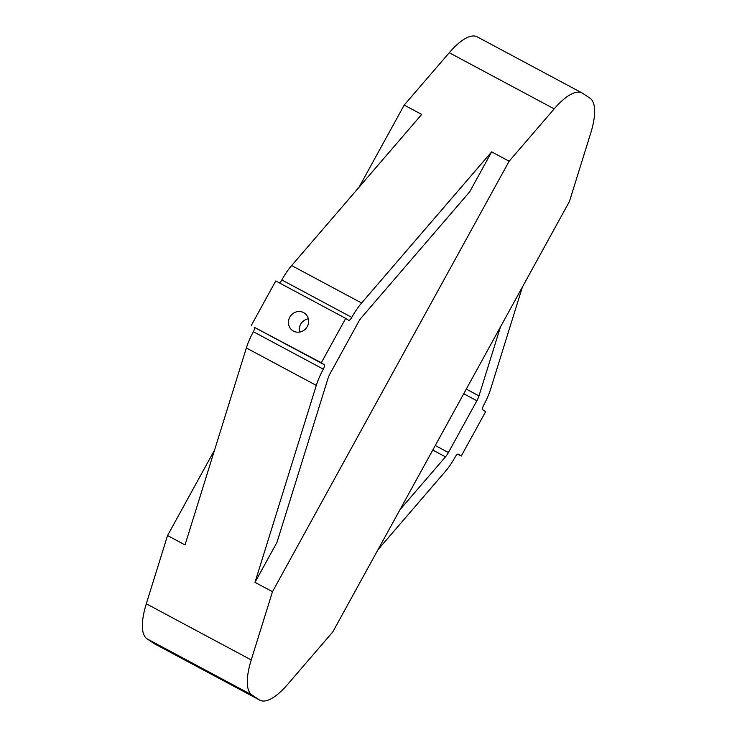 <?xml version="1.0" encoding="UTF-8"?>
<svg xmlns="http://www.w3.org/2000/svg" width="737" height="737" viewBox="0 0 737 737"><rect width="100%" height="100%" fill="white"/><g stroke="black" fill="none" stroke-linecap="round" stroke-linejoin="round"><path stroke-width="1.11" d="M435.272 445.507L448.409 452.536L476.867 400.771A10.134 3.464 118.1 0 0 478.976 395.898L500.432 326.998M359.02 187.281L404.208 105.087L421.693 114.438L291.649 265.569A33.773 11.552 118.1 0 0 281.838 279.959A4.219 1.446 -61.9 0 1 279.286 282.851M259.793 700.15L154.862 644A59.863 20.47 -61.9 0 1 154.282 643.659L147.041 638.832A59.863 20.47 -61.9 0 1 146.304 603.787L167.548 535.559L185.033 544.919L246.351 347.965A33.773 11.552 -61.9 0 1 253.371 331.724A4.219 1.446 118.1 0 0 254.201 327.219L321.314 362.761L345.708 318.384L348.546 320.282A4.219 1.446 -61.9 0 0 348.592 320.309A4.219 1.446 -61.9 0 0 351.789 317.389A33.773 11.552 118.1 0 1 361.6 302.999L491.643 151.868L509.138 161.228L554.187 108.873A59.863 20.47 -61.9 0 1 582.138 93A59.863 20.47 -61.9 0 1 582.718 93.341L589.959 98.168A59.863 20.47 -61.9 0 1 590.696 133.213L569.452 201.441L332.792 631.913L287.743 684.277A59.863 20.47 -61.9 0 1 259.793 700.15A59.863 20.47 -61.9 0 1 259.212 699.8L251.971 694.973A59.863 20.47 -61.9 0 1 251.234 659.937L272.478 591.71L509.138 161.228M345.708 318.384L275.749 280.954L251.363 325.33M522.413 287.006L490.649 389.035A33.773 11.552 -61.9 0 1 483.629 405.276A4.219 1.446 118.1 0 0 482.799 409.781L485.637 411.67L461.251 456.046L458.405 454.149A4.219 1.446 -61.9 0 0 458.368 454.121A4.219 1.446 -61.9 0 0 455.162 457.041A33.773 11.552 118.1 0 1 445.351 471.431L377.98 549.719M448.409 452.536A10.134 3.464 -61.9 0 1 445.47 456.857L399.97 509.728M491.643 151.868L469.662 191.86L361.489 317.573A10.134 3.464 -61.9 0 0 358.541 321.894L330.084 373.659A10.134 3.464 118.1 0 0 327.974 378.532L276.974 542.358L254.993 582.35L316.302 385.396A33.773 11.552 -61.9 0 1 323.331 369.154A4.219 1.446 118.1 0 0 324.16 364.649L321.314 362.761M457.714 454.149L461.251 456.046M404.208 105.087L449.257 52.723A59.863 20.47 -61.9 0 1 477.207 36.85L582.138 93M307.274 326.537A10.558 9.913 -56.3 0 0 304.39 313.078A10.558 9.913 -56.3 0 0 290.286 316.357A10.558 9.913 -56.3 0 0 292.681 330.637A10.558 9.913 -56.3 0 0 307.274 326.537M308.361 318.826A10.558 9.913 -56.3 0 0 299.508 332.092M254.993 582.35L272.478 591.71M167.548 535.559L214.587 449.994M466.281 389.108L478.976 395.898M432.766 450.058L445.47 456.857M463.73 393.742L476.867 400.771M449.257 52.723L554.187 108.873M291.649 265.569L361.6 302.999M281.838 279.959L351.789 317.389M147.041 638.832L251.971 694.973M154.282 643.659L259.212 699.8M146.304 603.787L251.234 659.937M246.351 347.965L316.302 385.396M253.371 331.724L323.331 369.154M254.201 327.219L324.16 364.649"/></g></svg>
